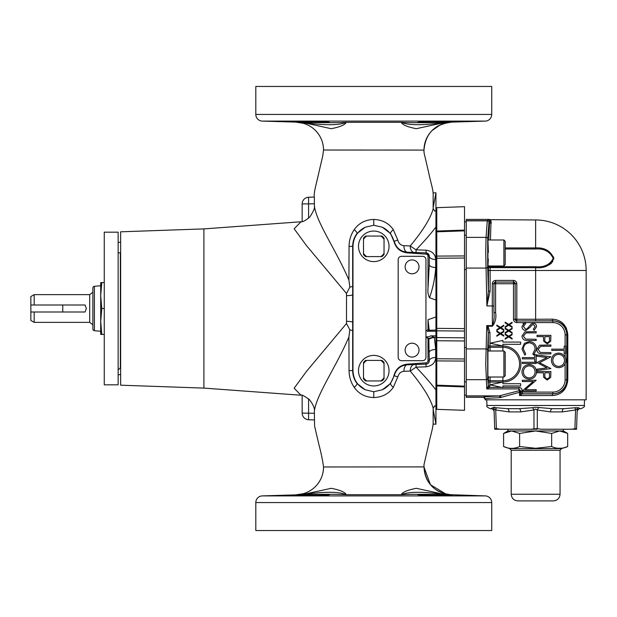 <?xml version="1.0" encoding="UTF-8"?>
<svg xmlns="http://www.w3.org/2000/svg" width="617" height="617" viewBox="0 0 617 617"><rect width="100%" height="100%" fill="white"/><g stroke="black" fill="none" stroke-linecap="round" stroke-linejoin="round"><path stroke-width="0.93" d="M452.446 495.497C453.526 495.081 416.699 493.962 417.748 494.649C416.668 495.266 453.518 495.983 452.446 495.497M329.501 494.649C330.581 493.962 293.746 495.089 294.81 495.497C293.738 495.983 330.589 495.258 329.501 494.649M417.748 122.351C416.691 123.038 453.534 121.919 452.446 121.503C453.51 121.017 416.676 121.734 417.748 122.351M294.81 121.503C293.746 121.911 330.581 123.038 329.501 122.351C330.581 121.742 293.746 121.017 294.81 121.503M503.888 265.996L503.888 239.982L505.184 241.278L505.184 264.701L503.888 265.996L487.939 265.996L488.348 258.878M488.394 252.345L487.939 239.982L503.888 239.982M488.016 240.144L487.87 265.834M503.888 351.004L505.184 352.299L505.184 375.722L503.888 377.018L503.888 351.004L487.939 351.004L487.862 376.817M488.109 376.092L487.839 376.694M487.839 354.914L487.839 373.108M487.839 243.892L487.839 262.086M522.198 393.901L552.847 393.87C561.277 393.453 566.059 388.772 567.2 379.833L567.2 334.869C566.059 325.915 561.277 321.233 552.847 320.825L552.847 320.933A13.936 13.936 0 0 1 566.776 334.869L566.776 379.833A13.936 13.936 0 0 1 552.847 393.762L522.314 393.831A1.666 1.666 -0 0 1 520.648 392.165L520.648 392.312A1.666 1.596 0 0 0 522.198 393.901L519.514 395.528L519.514 392.281L499.94 397.695C490.314 398.05 485.371 398.482 485.124 398.975L485.124 399.816L586.15 399.816L586.15 270.477L535.633 270.477L535.633 319.267L552.292 319.166C561.555 319.799 566.722 325.036 567.802 334.869L567.802 379.833C566.722 389.659 561.555 394.895 552.292 395.536L519.514 395.528L520.648 391.039L518.982 388.903L486.759 388.903L485.733 364.007L486.759 325.591L488.016 326.208L489.975 332.764L489.975 343.191L502.886 340.414L502.886 342.08L520.648 342.08L520.648 344.301L502.886 344.301L502.886 345.967L489.975 343.191L489.975 345.975L502.886 345.975A18.04 18.04 0 0 1 520.925 364.007A18.04 18.04 0 0 1 502.886 382.046L502.886 383.72L520.648 383.72L520.648 385.941L502.886 385.941L502.886 387.607L489.975 384.831L502.886 382.054L489.975 382.046L489.697 387.383L486.759 388.903L488.309 385.926L489.975 385.926M490.145 265.996L490.091 291.085L486.875 305.901L485.733 252.993L486.049 237.368A1.666 1.512 4.3 0 1 487.715 238.879L487.677 266.606L488.425 291.085L488.456 265.634M488.448 351.004L488.356 348.613A1.666 1.319 177.4 0 1 490.021 347.294L490.145 351.004M500.017 429.239L496.315 429.239A3.332 1.627 -79.3 0 1 496.361 428.599L500.017 429.239L534.106 429.239L530.335 429.239L537.299 428.599A3.332 1.658 -79.2 0 1 537.168 429.239L534.106 429.239A3.332 1.658 -100.8 0 1 533.967 428.599L533.967 409.973A3.332 1.558 62.1 0 0 532.463 407.729L535.633 407.228L552.207 408.693L563.915 408.693L552.207 408.693A3.332 1.666 90 0 0 550.541 411.909L537.299 409.973A3.332 1.558 117.9 0 1 538.811 407.729M576.548 429.239L576.486 429.239A3.332 3.286 2 0 0 576.571 428.599L576.548 429.239L574.959 429.239A3.332 1.627 -100.7 0 0 574.913 428.599L575.561 409.973L562.249 411.909A3.332 1.666 90 0 1 563.915 408.693L575.275 407.729L578.445 407.729L580.296 408.693M532.463 407.729L519.059 408.693A3.332 1.666 90 0 1 520.725 411.909L533.967 409.973L535.633 408.963L537.299 409.973L537.299 428.599L540.932 429.239L571.249 429.239L576.571 428.599L577.227 409.973L576.571 428.599M507.884 429.239L507.884 430.959L563.39 430.959L567.686 433.435L559.673 430.959L551.66 433.435L535.633 430.959L519.614 433.435L511.601 430.959L503.588 433.435L503.588 446.523C508.925 448.991 514.269 448.991 519.614 446.523L535.633 448.289L551.66 446.523C557.004 448.991 562.342 448.991 567.686 446.523L567.686 433.435M535.633 500.896L517.871 500.896C513.822 500.503 511.609 498.281 511.208 494.24L560.059 494.24C559.665 498.281 557.444 500.503 553.395 500.896L535.633 500.896M30.85 304.991L30.85 296.561L34.182 294.633L34.182 304.991L30.85 304.991L30.85 312.009L34.182 312.009L34.182 322.367L89.689 322.367L89.689 294.633L92.882 292.25L92.882 308.5M34.182 312.009L85.069 312.009L86.357 308.5L85.069 304.991L34.182 304.991M418.881 348.829A6.941 6.941 0 0 0 410.76 343.322A6.941 6.941 0 0 0 405.253 351.443A6.941 6.941 0 0 0 413.375 356.95A6.941 6.941 0 0 0 418.881 348.829M419.005 266.868A6.941 6.941 0 0 0 412.071 259.927A6.941 6.941 0 0 0 405.13 266.868A6.941 6.941 0 0 0 412.071 273.809A6.941 6.941 0 0 0 419.005 266.868M104.265 232.169L104.265 384.831L118.14 384.831L118.14 232.169L104.265 232.169M262.233 121.102A6.664 6.664 0 0 1 255.808 114.438L255.808 86.457L491.726 86.457L491.726 114.438A6.664 6.664 0 0 1 485.301 121.102L445.582 122.305C426.501 122.829 411.732 122.829 401.274 122.313L346.26 122.313C335.764 122.829 320.994 122.829 301.952 122.305L331.26 128.698C340.16 126.925 345.158 124.804 346.26 122.313C338.787 125.521 324.018 125.521 301.952 122.305L262.233 121.102L485.301 121.102M491.726 530.543L255.808 530.543L255.808 502.562A6.664 6.664 0 0 1 262.233 495.898L485.301 495.898A6.664 6.664 0 0 1 491.726 502.562L491.726 530.543M296.762 494.695A27.757 27.757 -70.6 0 0 323.539 466.976L424.026 466.899C424.388 477.697 429.216 485.841 438.51 491.333C444.155 493.885 448.251 495.004 450.796 494.695L445.582 494.695C426.501 494.171 411.732 494.171 401.274 494.687L346.26 494.687C335.764 494.171 320.994 494.171 301.952 494.695L262.233 495.898M450.796 494.695L485.301 495.898M296.762 122.305A27.757 27.757 70.6 0 1 323.539 150.024L424.026 150.085C423.81 151.427 424.118 153.602 424.959 156.625L428.599 172.282C430.828 182.933 432.849 188.44 433.157 193.615L433.165 208.615L434.723 211.114M296.754 122.305L303.094 123.269C307.906 124.603 312.071 127.048 315.588 130.596C320.778 136.033 323.431 142.512 323.539 150.024L322.745 155.9L318.411 174.534C315.943 185.663 313.529 193.098 314.369 197.239L314.377 206.024C316.76 223.107 336.45 250.564 348.913 280.087L349.06 246.43C349.129 240.237 350.849 234.63 354.227 229.617C358.917 223.076 365.434 219.691 373.763 219.459C382.1 219.691 388.617 223.076 393.307 229.617L397.788 240.09C398.798 243.553 400.849 245.419 403.942 245.689L410.228 245.952C422.969 230.573 430.612 218.202 433.157 208.831L433.165 208.615M203.903 388.101L203.903 228.899L120.639 231.807L120.639 385.193L203.903 388.101L301.027 395.235L294.155 388.232L306.456 371.434L346.499 323.509L349.854 329.871L348.913 336.913C336.381 366.544 316.745 393.939 314.377 410.976L314.369 411.238C314.847 408.408 313.181 404.521 309.372 399.561C304.096 395.829 301.312 394.386 301.027 395.235M353.125 241.987L352.669 246.33L352.669 322.29A6.664 0.949 -0 0 0 346.499 321.341L346.499 293.491L306.441 245.551L294.147 228.745L301.027 221.765L203.903 228.899M424.026 466.899L424.002 464.616L428.491 445.166C430.681 434.677 432.849 428.599 433.157 423.362L433.157 408.169C430.597 398.767 422.953 386.396 410.228 371.048L403.942 371.311A6.664 3.617 -92 0 1 407.336 364.778L426.062 364.123L407.336 364.778C400.61 365.449 396.268 369.02 394.302 375.483L390.569 383.427L382.339 389.759L373.763 391.764L373.763 397.541C365.434 397.309 358.917 393.924 354.227 387.383C350.857 382.393 349.137 376.786 349.06 370.57L348.913 336.913M434.43 210.937L435.941 210.991L434.515 210.999M436.774 231.815L436.774 207.659L464.524 206.687L464.524 230.851L436.774 231.815L436.774 328.36L464.524 328.606L464.524 331.059L436.774 330.812L436.774 337.568L464.524 337.831L464.524 340.985L436.774 340.738L436.774 409.341L464.524 410.313L464.524 386.913L436.774 385.957L436.774 385.185L464.524 386.149L464.524 361.061L436.774 360.914M94.401 330.704L94.401 286.296A1.666 1.666 0 0 0 92.882 287.954L92.882 329.046A1.666 1.666 0 0 0 94.401 330.704L100.71 331.26M100.71 295.535L100.71 321.465L101.79 308.5L100.71 295.535L101.79 282.578L100.71 282.578L100.71 295.535L100.71 285.74L94.401 286.296M358.492 370.67A15.271 15.271 0 0 0 373.763 385.941A15.271 15.271 0 0 0 389.042 370.67A15.271 15.271 0 0 0 373.763 355.4A15.271 15.271 0 0 0 358.492 370.67M358.492 246.33A15.271 15.271 0 0 0 373.763 261.6A15.271 15.271 0 0 0 389.042 246.33A15.271 15.271 0 0 0 373.763 231.059A15.271 15.271 0 0 0 358.492 246.33M380.836 256.595L381.954 256.595A13.134 13.134 0 0 0 384.036 254.52L384.036 238.139A13.134 13.134 0 0 0 381.954 236.056L365.58 236.056A13.134 13.134 0 0 0 363.498 238.139L363.498 254.52A13.134 13.134 0 0 0 365.58 256.595L380.836 256.595A12.471 12.471 0 0 0 384.036 253.402M366.691 256.595A12.471 12.471 0 0 1 363.498 253.402M380.836 236.056A12.471 12.471 0 0 1 384.036 239.257M363.498 239.257A12.471 12.471 0 0 1 366.691 236.056M380.836 380.944L381.954 380.944A13.134 13.134 0 0 0 384.036 378.861L384.036 362.48A13.134 13.134 0 0 0 381.954 360.405L365.58 360.405A13.134 13.134 0 0 0 363.498 362.48L363.498 378.861A13.134 13.134 0 0 0 365.58 380.944L380.836 380.944A12.471 12.471 0 0 0 384.036 377.743M366.691 380.944A12.471 12.471 0 0 1 363.498 377.743M380.836 360.405A12.471 12.471 0 0 1 384.036 363.598M363.498 363.598A12.471 12.471 0 0 1 366.691 360.405M466.244 237.368L486.049 237.368L487.299 220.693A1.666 1.666 45 0 1 488.965 222.359A1.666 1.512 -175.7 0 0 487.299 220.847L466.244 220.847L466.244 395.883L500.071 395.883A1.666 1.087 -112.9 0 1 501.205 397.394M100.71 321.465L100.71 334.422L101.79 334.422L100.71 321.465M101.79 334.422L104.265 334.422M101.79 282.578L104.265 282.578M101.79 308.5L104.265 308.5M401.52 256.317A3.332 3.332 0 0 0 398.189 259.649L398.189 357.351A3.332 3.332 0 0 0 401.52 360.683L422.614 360.683A3.332 3.332 0 0 0 425.946 357.351L425.946 259.649A3.332 3.332 0 0 0 422.614 256.317L401.52 256.317M436.774 340.738L436.774 337.568M436.774 330.812L436.774 328.36M464.524 386.913L464.524 386.149L464.524 386.913M464.524 361.061L464.524 340.985M436.774 358.762L464.524 358.971M464.524 337.831L464.524 258.029L436.774 258.238M464.524 258.029L464.524 230.087L436.774 231.043M436.774 256.086L464.524 255.939M435.941 211.215L435.941 331.229L427.419 331.26A1.666 1.411 88 0 0 428.776 329.594L429.054 330.249L435.941 330.08M425.946 336.766L427.982 336.89L431.059 335.833L435.941 335.887L435.941 331.229M435.941 335.887L435.941 406.009L434.43 406.063M425.946 331.013L428.005 329.609L428.005 319.714L435.941 316.968M428.005 319.714L429.147 329.609M429.054 330.249L427.465 331.468M431.059 335.833L434.345 337.352L435.702 349.492L435.702 357.451C435.355 362.804 432.139 365.92 426.062 366.814L416.051 367.154C424.134 375.576 430.766 383.196 435.941 389.998M435.941 337.36L434.345 337.352A6.664 1.982 169.5 0 0 428.823 339.319L428.776 338.502L425.946 337.113M416.051 364.47L416.051 367.154L410.228 371.048A6.664 4.25 -92 0 1 414.246 364.539M435.941 405.785L434.515 406.001M414.246 252.461A6.664 4.25 92 0 1 410.228 245.952L416.051 249.846L426.062 250.186C432.147 251.073 435.363 254.196 435.702 259.549L435.702 267.508C435.162 277.388 433.103 287.476 429.532 297.756L435.941 300.032M435.941 227.002C430.789 233.774 424.157 241.394 416.051 249.846L416.051 252.53L426.062 252.877L426.062 250.186M429.532 297.756C428.121 294.98 427.612 291.903 428.005 288.525L429.278 264.708A6.664 2.8 180 0 0 435.702 267.508M428.005 288.525L428.005 256.209A2.059 2.059 0 0 0 426.108 254.15L426.062 252.877A3.332 3.332 0 0 1 429.278 256.209L429.278 264.708M426.108 254.15L407.382 252.87C400.441 252.068 395.983 248.312 394.008 241.602C392.327 235 388.44 230.218 382.339 227.241L390.569 233.573L394.302 241.517C396.268 247.98 400.61 251.551 407.336 252.222L426.062 252.877M365.195 227.241C357.42 231.213 353.356 237.576 352.986 246.33L352.669 246.33C352.716 241.609 354.15 237.352 356.965 233.573L365.195 227.241L373.763 225.236L373.763 219.459M394.008 241.602L390.569 233.573A6.664 1.573 142.8 0 1 393.307 229.617M373.763 225.236L382.339 227.241M353.826 239.442L356.965 233.573A6.664 1.573 37.2 0 0 354.227 229.617M352.986 246.33L352.986 370.67C353.348 379.416 357.413 385.772 365.195 389.759L356.965 383.427C354.15 379.648 352.716 375.391 352.669 370.67L352.669 322.29M353.819 377.542L356.965 383.427A6.664 1.573 -37.2 0 1 354.227 387.383M373.763 391.764L365.195 389.759M403.942 371.311C400.849 371.581 398.798 373.447 397.788 376.91A6.664 0.663 -166.8 0 1 394.302 375.483L390.569 383.427A6.664 1.573 -142.8 0 0 393.307 387.383C388.617 393.924 382.1 397.309 373.763 397.541M382.339 389.759C388.455 386.774 392.343 381.985 394.008 375.398C395.967 368.704 400.425 364.948 407.382 364.13L426.108 362.85A2.059 2.059 0 0 0 428.005 360.791L428.005 338.517L426.085 337.121M428.823 339.319L429.278 360.791A3.332 3.332 0 0 1 426.062 364.123L426.108 362.85M434.183 337.16A6.664 1.234 -8 0 0 428.776 338.502A1.666 1.411 92 0 1 428.776 338.532L428.776 338.532A6.664 1.357 172.6 0 1 434.206 337.19M429.278 352.292A6.664 2.8 180 0 1 435.702 349.492M428.005 360.791L429.278 360.791A6.664 3.347 180 0 1 435.702 357.451M426.062 364.123L426.062 366.814M397.788 376.91L393.307 387.383M433.173 424.095L435.941 424.195L433.165 409.364M435.941 210.991L435.941 192.805L433.165 207.636M435.941 424.195L435.941 406.009M435.941 192.805L433.157 192.905M435.702 259.549A6.664 3.347 180 0 1 429.278 256.209L427.064 253.07M352.669 330.558L349.854 329.871M352.669 294.71A6.664 0.949 0 0 1 346.499 295.659M352.669 286.442L349.854 287.129L346.499 293.491M348.913 280.087L349.854 287.129M394.302 241.517A6.664 0.663 166.8 0 1 397.788 240.09M352.986 370.67L353.302 375.799M450.772 494.695C434.43 492.605 425.499 483.366 423.987 466.976L430.419 484.715L445.983 494.109M446.947 494.294L447.927 494.448M401.274 494.687C402.361 492.204 407.367 490.075 416.282 488.302L445.582 494.695C423.509 491.479 408.739 491.479 401.274 494.687M301.952 494.695L331.26 488.302C340.16 490.075 345.158 492.196 346.26 494.687C338.787 491.479 324.018 491.479 301.952 494.695M314.362 419.946L308.585 419.745A6.664 6.664 0 0 1 302.16 413.089L302.16 395.42M302.16 221.58L302.16 203.911A6.664 6.664 0 0 1 308.585 197.255L314.385 197.054M407.382 252.87L407.336 252.222A6.664 3.617 92 0 1 403.942 245.689M423.995 150.024C425.514 133.627 434.437 124.387 450.772 122.305C445.883 122.86 446.322 122.413 440.461 124.688L431.784 130.758C426.656 136.357 424.056 142.782 423.987 150.024M401.274 122.313C402.361 124.796 407.367 126.925 416.282 128.698L445.582 122.305C423.509 125.521 408.739 125.521 401.274 122.313M308.585 398.821L308.585 419.745A6.664 6.664 0 0 1 302.16 413.089L314.377 413.29M308.585 197.255L308.585 203.911L302.16 203.911A6.664 6.664 0 0 1 308.585 197.255M464.524 395.096L466.244 395.096M464.524 221.904L466.244 221.904M34.182 322.367L30.85 320.439L30.85 312.009M561.771 448.204L557.652 448.212M519.614 446.523L519.614 433.435M551.66 446.523L551.66 433.435M574.959 429.239L571.249 429.239M494.718 429.239L494.695 428.599A3.332 3.286 -2 0 0 494.78 429.239L496.315 429.239M494.695 428.599L494.047 409.973A3.332 3.031 -2 0 0 492.829 407.729L490.785 408.693A3.332 3.332 0 0 1 494.117 411.909L494.695 428.599L496.361 428.599L495.713 409.973L495.058 409.318M575.275 407.729A3.332 1.473 62.6 0 0 575.561 409.973C576.656 408.724 577.211 408.724 577.227 409.973A3.332 3.031 -178 0 1 578.445 407.729M509.025 411.909L495.713 409.973A3.332 1.473 117.4 0 0 495.999 407.729L507.359 408.693A3.332 1.666 90 0 1 509.025 411.909L520.725 411.909M494.209 409.102L494.047 409.973C494.07 408.724 494.626 408.724 495.713 409.973M563.915 408.693L552.207 408.693M580.481 408.693A3.332 3.332 0 0 0 577.157 411.909L577.227 409.973M519.059 408.693L507.359 408.693M492.829 407.729L495.999 407.729M494.888 407.374L493.955 407.228M544.85 336.597L549.477 336.597L549.477 339.134C549.716 341.085 548.953 342.258 547.171 342.643C545.359 342.234 544.572 341.031 544.819 339.026L544.85 336.597M529.193 365.835C532.826 366.197 534.8 368.202 535.124 371.858C534.831 375.529 532.88 377.55 529.263 377.936C525.607 377.573 523.648 375.545 523.378 371.858C523.663 368.226 525.599 366.213 529.193 365.835M544.85 372.768L549.477 372.768L549.477 375.306C549.716 377.257 548.953 378.422 547.171 378.815C545.359 378.406 544.572 377.203 544.819 375.198L544.85 372.768M558.616 354.335C562.241 354.69 564.216 356.695 564.547 360.359C564.254 364.022 562.295 366.051 558.678 366.429C555.03 366.074 553.071 364.045 552.801 360.359C553.079 356.719 555.022 354.713 558.616 354.335M520.447 393.191L519.514 395.528M550.904 335.347L537.021 335.347L537.021 336.597L543.43 336.597L543.654 341.124L547.179 343.893L550.696 341.232L550.904 335.347M536.188 331.607L524.882 331.853L521.959 336.188C522.499 339.335 524.442 340.769 527.813 340.499L536.188 340.499L536.188 339.257L525.723 339.111L523.378 336.118L526.031 332.902L536.188 332.848L536.188 331.607M533.643 355.107L536.543 349.052C536.235 344.51 533.836 342.026 529.332 341.587L524.381 343.345L521.959 349.068L524.866 355.107L525.692 354.019L523.378 349.06C523.586 345.296 525.537 343.222 529.239 342.828C532.903 343.206 534.862 345.258 535.124 348.975L532.81 354.019L533.643 355.107M534.769 354.59L534.769 357.613L522.314 357.613L522.314 358.863L534.769 358.863L534.769 361.886L536.188 361.886L536.188 354.59L534.769 354.59M536.188 362.256L522.314 362.256L522.314 363.506L536.188 363.506L536.188 362.256M536.543 371.796C536.096 367.37 533.643 364.963 529.193 364.593C524.751 365.017 522.337 367.454 521.959 371.904C522.368 376.362 524.797 378.784 529.255 379.177C533.759 378.776 536.188 376.316 536.543 371.796M522.314 380.265L522.314 381.514L533.211 381.514L522.314 390.939L536.188 390.939L536.188 389.697L525.268 389.697L536.188 380.265L522.314 380.265M550.904 371.519L537.021 371.519L537.021 372.768L543.43 372.768L543.654 377.296L547.179 380.064L550.696 377.403L550.904 371.519M537.021 354.96L537.021 356.21L547.032 357.536L537.021 362.565L547.009 367.855L537.021 369.182L537.021 370.431L550.904 368.596L539.513 362.696L550.904 356.788L537.021 354.96M550.904 344.972L539.597 345.219L536.667 349.561C537.206 352.7 539.158 354.143 542.52 353.873L550.904 353.873L550.904 352.623L540.43 352.484L538.093 349.492L540.739 346.276L550.904 346.222L550.904 344.972M552.292 319.166A1.666 0.548 89.3 0 0 552.847 320.825L516.815 320.933A1.666 1.666 45 0 1 515.156 319.267L515.156 283.735L516.822 283.735C516.606 281.73 515.504 280.619 513.491 280.411L495.605 280.411L495.605 282.069A1.666 1.666 135 0 0 493.947 283.743L495.613 283.743L495.613 312.572C496.446 317.971 495.374 322.521 492.389 326.208L492.281 305.947L493.939 305.993L493.947 312.572L495.613 312.572M513.491 319.267C513.699 321.28 514.809 322.39 516.815 322.598L516.815 320.933L515.156 319.267L513.491 319.267L513.491 283.743L515.156 283.743A1.666 1.666 -135 0 0 513.491 282.077L513.491 283.743L495.613 283.743L495.613 282.077L513.491 282.069L495.605 282.069L493.939 283.735L493.939 305.993M524.99 322.336L521.959 326.555C522.136 328.915 523.386 330.234 525.715 330.519L530.188 327.249L531.576 325.383L533.366 324.473L535.124 326.509L533.343 329.216L534.199 330.342L536.543 326.648C536.42 324.581 535.34 323.439 533.304 323.223L531.198 324.002L527.095 328.776L525.73 329.277L523.378 326.555L525.692 323.509L524.99 322.336M564.185 346.129L564.185 349.153L551.737 349.153L551.737 350.402L564.185 350.402L564.185 353.425L565.612 353.425L565.612 346.129L564.185 346.129M565.966 360.297C565.519 355.862 563.066 353.464 558.609 353.086C554.166 353.51 551.76 355.955 551.374 360.405C551.783 364.855 554.22 367.285 558.678 367.678C563.182 367.269 565.612 364.809 565.966 360.297M520.648 391.039L522.314 391.039L522.314 393.762A1.666 1.666 -0 0 1 520.648 392.103L552.847 392.103L552.847 393.87A1.666 0.548 -89.3 0 0 552.292 395.536L555.215 395.281M566.514 328.56L565.835 327.172M560.93 321.773L560.467 321.465M560.467 393.23L560.969 392.898M490.145 377.018L490.021 380.728L502.886 380.728A16.721 16.721 0 0 0 519.607 364.007A16.721 16.721 0 0 0 502.886 347.294L502.886 345.975M496.832 331.707L496.832 330.982L500.372 333.249L503.773 331.074L503.773 331.792L500.935 333.612L503.773 335.424L503.773 336.142L500.372 333.967L496.832 336.234L496.832 335.517L499.816 333.612L496.832 331.707M505.161 334.638L505.161 333.92L508.701 336.188L512.102 334.013L512.102 334.73L509.264 336.543L512.102 338.363L512.102 339.08L508.701 336.905L505.161 339.173L505.161 338.448L508.138 336.543L505.161 334.638M505.161 322.899L505.161 322.182L508.701 324.442L512.102 322.267L512.102 322.984L509.264 324.804L512.102 326.617L512.102 327.342L508.701 325.159L505.161 327.426L505.161 326.709L508.138 324.804L505.161 322.899M523.015 323.794L524.527 322.598L516.815 322.598M563.29 354.706L565.11 356.888L565.11 353.425M565.496 363.035L565.758 362.156M505.161 328.768L505.161 328.051L508.701 330.319L512.102 328.136L512.102 328.853L509.264 330.673L512.102 332.494L512.102 333.211L508.701 331.036L505.161 333.296L505.161 332.578L508.138 330.673L505.161 328.768M496.832 325.83L496.832 325.113L500.372 327.38L503.773 325.205L503.773 325.923L500.935 327.735L503.773 329.555L503.773 330.272L500.372 328.097L496.832 330.365L496.832 329.64L499.816 327.735L496.832 325.83M586.15 270.477A50.517 50.517 0 0 0 535.633 219.96L535.633 247.926C544.587 247.394 550.649 250.895 553.819 258.423C550.649 265.364 544.587 268.464 535.633 267.709L535.633 266.714C544.063 267.5 549.924 264.724 553.225 258.392C549.917 251.52 544.055 248.389 535.633 248.983L505.184 248.983M549.315 264.77L551.513 263.197M552.431 262.202L553.65 257.019M490.839 219.96L491.263 223.269A1.666 1.558 5.2 0 1 489.605 221.719L489.929 219.683A1.666 1.666 -172.8 0 0 489.011 219.405L466.244 219.405L466.244 220.693L487.299 220.693L488.155 219.837A1.666 1.666 45 0 1 489.582 220.655A1.666 1.612 -20.1 0 0 491.016 221.426L490.461 239.982M490.847 219.96A1.666 1.666 87.9 0 1 489.929 219.683L535.633 219.96M499.94 397.695A1.666 1.18 -92 0 0 498.76 396.029L466.244 396.029L466.244 397.317L483.458 397.317C483.713 396.816 488.818 396.384 498.76 396.029L518.982 390.762A1.666 1.519 0 0 1 520.648 392.281L519.514 392.281A1.666 0.524 81.3 0 0 518.982 390.762L518.982 387.383C520.987 387.615 522.098 388.833 522.314 391.039M513.491 280.411L513.491 282.069L515.156 283.735L515.156 319.267L535.633 319.267L535.633 320.933M495.605 280.411C493.6 280.619 492.489 281.73 492.281 283.735L493.939 283.735L493.947 312.572C494.441 317.254 493.924 321.596 492.389 325.591L486.759 325.591L487.384 326.809L488.016 326.208L492.389 326.208M488.186 386.774L489.697 387.383L501.837 387.383M488.356 348.613L488.309 332.764L487.384 326.809M466.244 348.929L486.011 348.929A1.666 1.458 3.6 0 1 487.677 350.394L488.309 332.764L489.975 332.764M488.155 219.837L489.011 219.405L466.244 219.405M486.875 305.901L488.425 291.085L490.091 291.085M487.006 305.947L492.281 305.947L492.281 283.735M466.244 397.317L483.458 397.317A1.666 1.666 -176.3 0 1 485.124 398.975L483.458 397.317M488.356 379.409A1.666 1.319 -177.4 0 0 490.021 380.728L489.975 382.046L488.309 382.046L488.448 377.018M535.633 266.714L490.122 266.714A1.666 1.08 1.7 0 1 488.571 265.996M486.751 399.816L486.952 405.485L584.322 405.485C585.101 406.302 583.99 407.374 580.99 408.693M509.742 448.628L561.532 448.628L560.059 450.279L511.208 450.279L509.742 448.628L503.588 446.523M120.361 252.847L120.361 367.771L118.14 369.992M255.808 502.562L491.726 502.562M346.499 323.509L346.499 321.341M429.278 256.209L428.005 256.209M407.336 364.778L407.382 364.13M428.776 338.532L428.005 338.517M428.005 329.609L428.776 329.594M352.669 246.33L349.06 246.43M352.669 370.67L349.06 370.57M314.369 203.71L308.585 203.911L308.585 218.179M255.808 114.438L491.726 114.438M464.524 381.823L466.244 381.823M464.524 235.177L466.244 235.177M464.524 269.513L466.244 269.513M464.524 347.487L466.244 347.487M62.764 304.991L62.764 312.009M562.249 411.909L550.541 411.909M567.802 334.869L565.11 334.869A12.271 12.271 0 0 0 552.847 322.598L525.144 322.598M567.802 379.833L565.11 379.833L565.11 363.883M516.822 283.735L516.822 320.933L552.847 320.933L552.847 322.598M502.886 382.046L502.886 377.018M502.886 351.004L502.886 347.294L490.021 347.294L489.975 345.975L488.309 345.975M565.11 346.129L565.11 334.869M552.847 392.103A12.271 12.271 0 0 0 565.11 379.833M505.184 247.926L535.633 247.926L535.633 248.983M488.433 267.616L535.633 267.709L535.633 270.477L488.425 270.477M502.886 387.383L518.982 387.383M466.244 379.679L486.049 379.679A1.666 1.519 -4.4 0 0 487.715 378.159L488.309 385.926L488.309 382.046M487.677 350.394L487.715 378.159M466.244 268.071L486.011 268.071A1.666 1.458 -3.6 0 0 487.677 266.606M488.772 239.982L489.605 221.719L488.965 222.359L487.715 238.879M503.888 377.018L487.939 377.018M563.39 429.239L563.39 430.959M511.208 494.24L511.208 450.279M120.639 252.847L118.179 252.847M120.639 374.696L118.14 374.696M296.754 494.695L303.094 493.731C307.906 492.397 312.071 489.952 315.588 486.404C320.778 480.967 323.431 474.488 323.539 466.976C322.691 460.521 321.141 453.048 318.896 444.556L314.57 425.985L314.369 411.231M435.941 213.019L436.774 213.019M435.941 403.981L436.774 403.981M433.165 408.385L434.723 405.886M314.369 205.762C315.086 207.505 313.583 211.222 309.857 216.937C305.631 220.508 302.685 222.112 301.027 221.765M424.026 150.093C424.388 139.303 429.216 131.159 438.51 125.667C444.155 123.115 448.251 121.996 450.796 122.305M120.639 242.304L118.14 242.304M92.882 324.75L89.689 322.367M34.182 294.633L89.689 294.633M560.059 494.24L560.059 450.279M567.686 446.523L561.532 448.628M507.884 430.959L503.588 433.435M486.952 405.485C486.173 406.302 487.283 407.374 490.284 408.693M584.322 405.485L584.515 399.816M489.929 219.683A1.666 1.666 0 0 0 489.011 219.405"/></g></svg>
